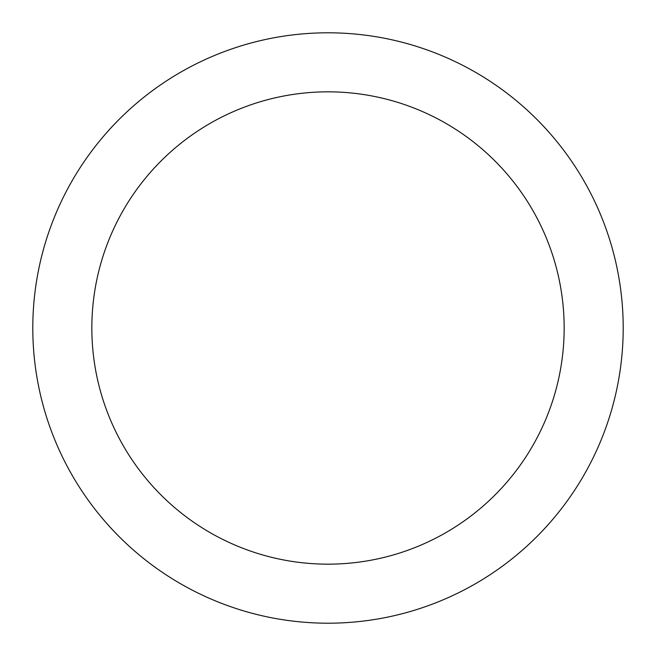 <?xml version="1.0" encoding="UTF-8"?>
<svg xmlns="http://www.w3.org/2000/svg" width="656" height="656" viewBox="0 0 656 656"><rect width="100%" height="100%" fill="white"/><g stroke="black" fill="none" stroke-linecap="round" stroke-linejoin="round"><path stroke-width="0.98" d="M564.16 328A236.16 236.16 0 0 0 328 91.84A236.16 236.16 0 0 0 91.84 328A236.16 236.16 0 0 0 328 564.16A236.16 236.16 0 0 0 564.16 328M623.2 328A295.2 295.2 0 0 0 328 32.8A295.2 295.2 0 0 0 32.8 328A295.2 295.2 0 0 0 328 623.2A295.2 295.2 0 0 0 623.2 328"/></g></svg>
